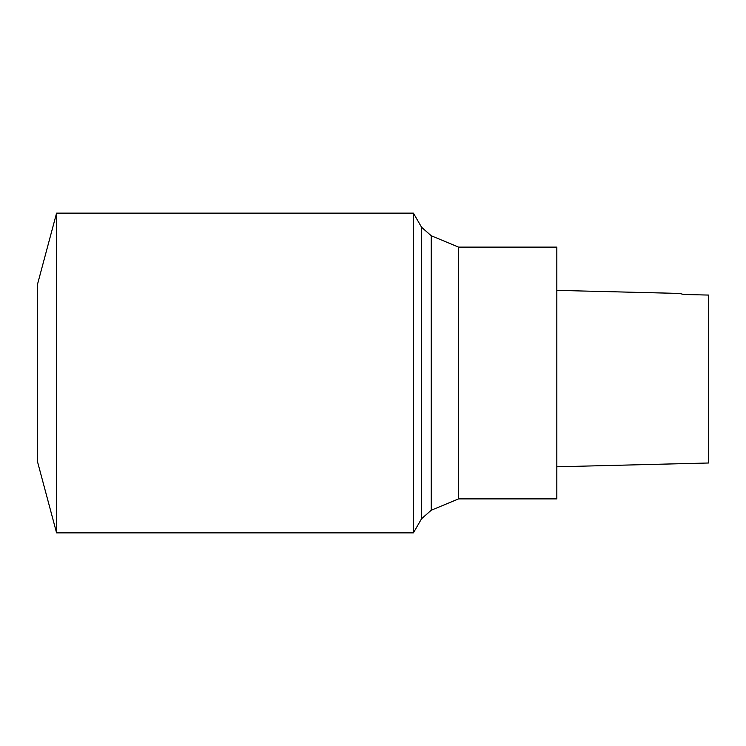 <?xml version="1.0" encoding="UTF-8"?>
<svg xmlns="http://www.w3.org/2000/svg" width="746" height="746" viewBox="0 0 746 746"><rect width="100%" height="100%" fill="white"/><g stroke="black" fill="none" stroke-linecap="round" stroke-linejoin="round"><path stroke-width="1.12" d="M708.7 301.067L708.7 295.071L683.923 294.502L679.336 293.43L556.833 290.371L679.336 293.43M708.7 295.071L708.7 462.996L556.833 466.791L708.7 462.996M458.548 247.113L458.548 498.887L556.833 498.887L556.833 247.113L458.548 247.113L431.197 235.727L421.574 227.269L413.415 213.142L413.415 532.858L421.574 518.731L421.574 227.269M458.548 498.887L431.197 510.273L431.197 235.727M431.197 510.273L421.574 518.731M56.575 213.142L37.3 285.075L37.3 460.925L56.575 532.858L56.575 213.142L413.415 213.142M56.575 532.858L413.415 532.858"/></g></svg>
